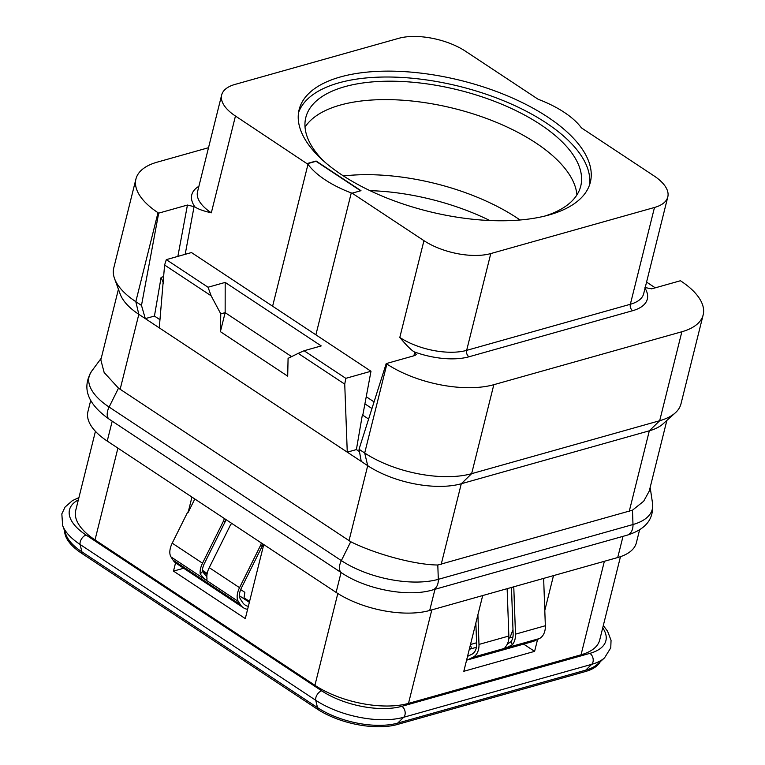<?xml version="1.0" encoding="UTF-8"?>
<svg xmlns="http://www.w3.org/2000/svg" width="765" height="765" viewBox="0 0 765 765"><rect width="100%" height="100%" fill="white"/><g stroke="black" fill="none" stroke-linecap="round" stroke-linejoin="round"><path stroke-width="1.15" d="M90.672 400.583L87.927 411.589A67.769 30.457 14 0 0 107.234 441.07L336.112 592.406A67.769 30.457 14 0 0 429.691 610.48L617.728 557.532A67.769 30.457 14 0 0 636.365 542.777L639.616 529.753M482.696 595.553L463.81 671.297L534.601 651.359L523.643 644.12M240.688 589.586L244.867 592.349L244.025 597.79L249.572 601.462M191.948 497.087L188.133 512.416L187.674 512.11L172.221 543.169A16.132 8.912 123.5 0 0 171.006 556.93L173.043 560.123A32.273 17.834 123.5 0 0 175.099 562.505L175.567 562.81L173.492 571.111L245.297 618.589L263.753 544.565M173.492 571.111L183.648 568.252M202.448 570.298L207.2 573.444M620.472 556.681L599.693 640.037A67.769 30.457 -166 0 1 581.046 654.802L408.5 703.389A67.769 30.457 -166 0 1 314.922 685.306L95.013 539.908A67.769 30.457 -166 0 1 75.716 510.437L95.434 431.336M553.487 575.624L544.795 610.47M537.575 639.444L534.601 651.359M600.257 661.715A58.092 26.106 -166 0 1 585.378 671.546L397.341 724.493A58.092 26.106 -166 0 1 317.131 709.002L81.52 553.21A58.092 26.106 -166 0 1 64.623 530.958M585.378 671.546L585.732 670.15L591.708 664.326A63.677 28.611 -166 0 0 604.551 657.852L597.446 664.24A58.092 26.106 -166 0 1 585.732 670.15L397.695 723.097A58.092 26.106 -166 0 1 317.485 707.596L81.874 551.814A58.092 26.106 -166 0 1 65.924 534.506L62.644 525.526A63.677 28.611 -166 0 0 80.134 544.498A6.455 3.567 -56.5 0 1 86.053 535.031A58.092 26.106 -166 0 1 78.346 499.889M114.549 278.594L120.22 294.152A67.769 30.457 14 0 0 138.828 314.339L135.816 301.668A77.456 34.798 -166 0 1 114.549 278.594A77.456 34.798 -166 0 1 113.755 267.989L135.941 179.01A77.456 34.798 -166 0 1 157.236 162.142L208.52 147.702M118.432 289.247L100.827 359.885L104.155 372.507L118.489 388.161L350.733 541.725C375.051 553.946 414.467 564.809 437.8 565.01L632.473 510.188L643.681 501.228L649.256 491.063L666.87 420.425M159.971 319.713L154.444 316.06L145.312 318.623L138.828 314.339L120.124 389.385M141.487 305.417L135.816 301.668L158.001 212.699L158.68 213.148L141.487 305.417L145.312 318.623L361.233 461.391L359.034 449.265L386.21 363.585L386.88 364.035A77.456 34.798 -166 0 0 493.827 384.69L681.864 331.752A77.456 34.798 -166 0 0 703.169 314.874L680.984 403.853A77.456 34.798 -166 0 1 675.304 412.851A77.456 34.798 -166 0 1 659.679 420.721L681.864 331.752M349.003 540.721L367.707 465.675L361.233 461.391M386.88 364.035L364.695 453.004L367.707 465.675A67.769 30.457 14 0 0 461.285 483.748L471.642 473.669A77.456 34.798 -166 0 1 364.695 453.004L359.034 449.265M629.174 511.613L649.322 430.81L461.285 483.748L441.137 564.56M493.827 384.69L471.642 473.669L659.679 420.721L649.322 430.81A67.769 30.457 14 0 0 662.987 423.915L675.304 412.851M703.169 314.874A77.456 34.798 -166 0 0 681.108 281.195L680.429 280.745L651.675 288.845L644.981 287.544M414.19 351.852A53.254 23.925 14 0 0 468.974 356.786A4.839 3.395 74.3 0 1 466.65 350.37A48.405 21.755 14 0 1 399.808 337.451C406.368 345.283 411.168 350.083 414.19 351.852L416.275 354.501L414.965 355.495L386.21 363.585M370.987 371.255L191.48 252.555L166.311 259.641L208.042 287.238L225.187 282.409L321.233 345.914L304.088 350.743L345.818 378.34L370.987 371.255L362.878 414.773L362.361 414.917L356.394 449.581L359.464 451.618M362.361 414.917L368.615 419.057M356.394 449.581L347.262 452.153L344.738 384.135L345.818 378.34M304.088 350.743L298.207 353.373L344.738 384.135M208.042 287.238L211.14 295.806L164.599 265.034L159.273 327.86M211.14 295.806L220.769 313.841L220.387 331.656L287.697 376.17L288.08 358.355L298.207 353.373M220.387 331.656L225.149 312.656L220.769 313.841M291.628 356.605L225.149 312.656L225.187 282.409M166.311 259.641L164.599 265.034M154.444 316.06L161.099 277.351L163.614 276.643M163.547 283.461L161.099 277.351M158.68 213.148L187.435 205.049L194.845 206.827C197.762 208.988 203.251 210.987 211.322 212.823L235.457 116.031L307.186 163.787L316.041 161.3L360.64 190.791M158.001 212.699A77.456 34.798 -166 0 1 135.941 179.01M667.797 196.93A48.405 21.755 -166 0 1 654.486 207.478L630.35 304.269A48.405 21.755 14 0 0 643.671 293.731L667.797 196.93A48.405 21.755 -166 0 0 654.008 175.883L581.41 127.87A78.26 35.161 -166 0 0 538.13 99.259L465.522 51.245A48.405 21.755 -166 0 0 398.68 38.336L234.979 84.427A48.405 21.755 -166 0 0 221.668 94.975A48.405 21.755 -166 0 0 235.457 116.031M468.974 356.786L632.674 310.695A4.839 3.395 74.3 0 1 630.35 304.269L466.65 350.37L490.786 253.569L654.486 207.478M490.786 253.569A48.405 21.755 -166 0 1 423.944 240.659L352.139 193.182L360.984 190.686L316.108 161.013L307.262 163.509M352.139 193.182L351.269 192.933L315.888 334.821M272.608 306.201L307.989 164.312A78.26 35.161 14 0 0 351.269 192.933M307.989 164.312L307.186 163.787M340.387 76.959A150.074 67.425 -166 0 1 507.797 96.008A150.074 67.425 -166 0 1 590.341 182.261A150.074 67.425 -166 0 1 549.079 214.946A150.074 67.425 -166 0 1 381.668 195.897A150.074 67.425 -166 0 1 299.125 109.653A150.074 67.425 -166 0 1 340.387 76.959M589.461 185.159A150.074 67.425 14 0 0 503.341 100.645A150.074 67.425 14 0 0 338.924 82.84A150.074 67.425 -166 0 0 298.532 112.627M323.49 160.908A141.678 63.658 -166 0 1 305.799 117.552A141.678 63.658 -166 0 1 344.757 86.694A141.678 63.658 14 0 1 502.806 104.681A141.678 63.658 14 0 1 580.74 186.105A141.678 63.658 14 0 1 544.756 216.074M305.034 127.143A141.678 63.658 -166 0 1 340.167 105.111A141.678 63.658 14 0 1 488.711 119.292A141.678 63.658 14 0 1 576.906 194.932M520.076 219.995A141.678 63.658 14 0 0 343.456 175.96M489.81 220.521A141.678 63.658 14 0 0 369.925 190.638M469.987 649.064A6.455 2.897 14 0 0 469.49 648.519M476.595 642.782L470.485 644.503M508.811 638.182L512.913 637.025M543.59 578.407A6.455 4.341 100.5 0 1 543.666 579.306L545.349 625.741A16.132 11.332 74.3 0 1 539.335 638.584L535.223 640.592A32.273 22.654 74.3 0 1 532.536 641.615L466.574 660.185M477.905 614.754L478.986 644.426A16.132 11.332 74.3 0 1 472.961 657.269L468.859 659.277A32.273 22.654 74.3 0 1 466.583 660.185M469.289 649.303L469.394 649.275A6.455 2.897 14 0 0 471.173 647.869A6.455 2.897 14 0 0 470.188 645.727M467.53 656.36A29.041 20.387 -105.7 0 0 467.711 656.274L471.823 654.266A12.909 9.065 -105.7 0 0 476.633 643.996L475.868 622.92M513.812 586.793A6.455 4.341 100.5 0 0 513.803 587.721L515.486 634.156A16.132 11.332 74.3 0 1 512.282 644.799L506.153 647.926L504.68 648.089L505.646 646.664A16.132 11.332 -105.7 0 0 508.849 636.021L507.166 589.586A6.455 4.341 100.5 0 0 507.08 588.687M507.291 644.159L511.068 641.606A12.909 9.065 -105.7 0 0 513.133 633.716L511.46 587.453M239.474 595.801L249.352 602.332M175.567 562.81A32.273 17.834 123.5 0 0 176.533 563.547L243.394 607.754A32.273 17.834 123.5 0 0 247.602 609.342M248.348 606.377A29.041 16.046 -56.5 0 1 245.173 605.058A29.041 16.046 -56.5 0 1 242.448 602.256L240.401 599.062A12.909 7.134 -56.5 0 1 241.377 588.046L262.299 545.981L260.463 545.608L239.541 587.673A16.132 8.912 123.5 0 0 238.326 601.443L240.363 604.637A32.273 17.834 123.5 0 0 243.394 607.754M188.133 512.416L194.817 498.971M172.221 543.169L202.515 563.193L223.437 521.128A6.455 5.25 -78.5 0 0 224.212 518.421M202.448 571.321L207.038 574.352M202.515 563.193A16.132 8.912 123.5 0 0 200.248 574.018L202.457 571.493L206.846 576.877M231.805 523.432A6.455 5.25 -78.5 0 0 230.169 525.574L209.247 567.649A16.132 8.912 123.5 0 0 206.98 578.474L206.866 579.88L204.666 579.191L200.248 574.018M225.943 519.559A6.455 5.25 101.5 0 1 225.273 521.5L204.36 563.566A12.909 7.134 123.5 0 0 202.457 571.493M262.969 544.039A6.455 5.25 101.5 0 1 262.299 545.981M260.463 545.608A6.455 5.25 -78.5 0 0 261.238 542.901M646.568 282.084L655.261 287.831M117.906 448.127L95.013 539.908M337.814 593.497L314.922 685.306M431.814 609.887L408.5 703.389M604.36 561.3L581.046 654.802M602.724 627.845A58.092 26.106 -166 0 1 589.911 653.367L401.883 706.305A58.092 26.106 -166 0 1 321.673 690.814L86.053 535.031M589.911 653.367A6.455 4.533 -105.7 0 1 591.708 664.326L403.671 717.274A63.677 28.611 -166 0 1 315.744 700.281L80.134 544.498L81.874 551.814L81.52 553.21M317.131 709.002L317.485 707.596L315.744 700.281A6.455 3.567 -56.5 0 1 321.673 690.814M397.341 724.493L397.695 723.097L403.671 717.274A6.455 4.533 -105.7 0 0 401.883 706.305M617.728 557.532L623.016 536.341M429.691 610.48L434.979 589.289M336.112 592.406L341.075 572.507M107.234 441.07L112.197 421.18M632.473 510.188L632.99 524.522A70.217 31.556 14 0 0 652.545 503.332C653.626 516.824 648.624 528.405 627.099 535.194A12.909 9.065 74.3 0 0 632.99 524.522L438.316 579.335A12.909 9.065 74.3 0 1 432.426 590.006L627.099 535.194M118.489 388.161L109.108 407.047A12.909 7.134 123.5 0 0 109.357 419.297C87.459 403.901 81.559 387.865 91.657 371.188A70.217 31.556 14 0 0 109.108 407.047L341.353 560.602A70.217 31.556 14 0 0 438.316 579.335L437.8 565.01M350.733 541.725L341.353 560.602A12.909 7.134 123.5 0 0 341.601 572.861C365.957 589.318 407.582 597.427 432.426 590.006M632.674 310.695A53.254 23.925 14 0 0 645.029 288.252M177.872 256.39L187.435 205.049M198.9 186.297A53.254 23.925 14 0 0 194.845 206.827M399.808 337.451L423.944 240.659M414.907 352.33L413.798 355.821M374.056 401.893L366.244 396.729M185.187 254.324L194.128 206.349M221.668 94.975L197.533 191.766A48.405 21.755 14 0 0 211.322 212.823M509.901 637.876L512.99 629.624M468.859 659.277L535.223 640.592M469.394 649.275L476.413 647.305M472.961 657.269L539.335 638.584M478.986 644.426L508.849 636.021M512.282 644.799L511.068 641.606M515.486 634.156L545.349 625.741M511.833 587.348L513.803 587.721M173.043 560.123L240.363 604.637M171.006 556.93L238.326 601.443M223.437 521.128L225.273 521.5M209.247 567.649L239.541 587.673M371.953 408.52L364.915 403.863M78.919 497.594L72.398 500.635L65.082 507.052L61.831 513.87L62.644 525.526M604.551 657.852L610.757 647.859L611.053 640.305L607.553 631.182L603.298 625.55M109.357 419.297L341.601 572.861M650.164 487.429L652.545 503.332M101.229 358.259L91.657 371.188"/></g></svg>
